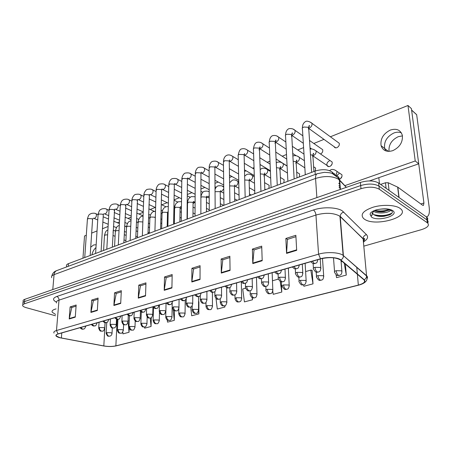 <?xml version="1.0" encoding="UTF-8"?>
<svg xmlns="http://www.w3.org/2000/svg" width="452" height="452" viewBox="0 0 452 452"><rect width="100%" height="100%" fill="white"/><g stroke="black" fill="none" stroke-linecap="round" stroke-linejoin="round"><path stroke-width="0.68" d="M66.517 266.968L66.585 266.098C66.145 265.132 66.76 264.318 68.433 263.657L315.016 171.093C322.383 168.912 328.18 169.302 332.406 172.257L334.164 174.144M339.186 179.563L346.385 187.326M364.6 219.276C375.567 227.057 411.41 216.768 400.319 208.564L399.913 208.265C395.15 204.892 382.635 204.372 373.182 207.18C363.176 210.672 359.995 214.474 363.651 218.587L364.6 219.276C375.567 227.057 411.41 216.768 400.319 208.564L399.913 208.265C395.15 204.892 382.635 204.372 373.182 207.18C363.176 210.672 359.995 214.474 363.651 218.587L364.6 219.276M59.93 337.7L56.274 335.96C55.765 335.158 56.421 334.486 58.24 333.938L320.671 258.872C329.033 256.979 335.593 257.312 340.339 259.86L363.905 279.782C365.674 281.782 363.82 283.557 358.34 285.099L115.87 345.859C112.265 346.627 108.248 346.65 103.819 345.933L59.93 337.7M59.771 337.74L103.694 345.978C108.237 346.718 112.356 346.69 116.045 345.904L358.498 285.178C364.114 283.596 366.013 281.777 364.205 279.726L340.853 259.957C338.034 257.312 327.412 256.691 320.485 258.781L58.042 333.887C54.686 335.124 55.263 336.412 59.771 337.74M427.332 220.214C428.033 219.079 427.835 218.062 426.733 217.158L378.635 183.003L378.968 186.111C374.29 183.585 368.194 183.399 360.69 185.563L24.549 301.586C23.125 302.1 22.589 302.733 22.95 303.484C22.589 302.733 23.125 302.1 24.549 301.586L360.69 185.563C368.194 183.399 374.29 183.585 378.968 186.111L426.942 219.904L378.968 186.111L379.301 189.235C374.612 186.727 368.51 186.54 360.99 188.687L24.318 303.857C22.888 304.365 22.357 304.993 22.713 305.738C23.159 306.49 24.374 307.145 26.369 307.71L55.489 315.762M427.699 223.085C428.417 221.949 428.225 220.932 427.117 220.034L427.117 220.034C428.225 220.932 428.417 221.949 427.699 223.085M296.676 250.346L295.857 235.294L285.85 238.47L286.574 253.397L296.676 250.346M295.936 236.69L287.466 239.362L286.574 253.397M287.551 239.334L285.85 238.47M262.2 260.748L261.708 246.131L252.38 249.092L252.792 263.589L262.2 260.748M261.753 247.487L254.024 249.928L252.792 263.589M254.114 249.899L252.38 249.092M230.062 270.443L229.853 256.239L221.141 259.002L221.282 273.093L230.062 270.443M229.87 257.555L222.802 259.787L221.282 273.093M222.898 259.759L221.141 259.002M200.038 279.505L200.072 265.686L191.914 268.273L191.817 281.986L200.038 279.505M200.066 266.968L193.592 269.013L191.817 281.986M193.688 268.985L191.914 268.273M75.275 317.146L76.156 305.004L70.116 306.919L69.201 318.982L75.275 317.146M76.077 306.134L71.811 307.479L69.201 318.982M71.913 307.445L70.116 306.919M97.333 310.49L98.09 298.049L91.694 300.077L90.903 312.434L97.333 310.49M98.016 299.201L93.394 300.665L90.903 312.434M93.496 300.631L91.694 300.077M120.707 303.439L121.317 290.676L114.542 292.828L113.887 305.495L120.707 303.439M121.26 291.862L116.237 293.444L113.887 305.495M116.339 293.416L114.542 292.828M145.521 295.953L145.962 282.856L138.77 285.139L138.278 298.139L145.521 295.953M145.923 284.071L140.465 285.794L138.278 298.139M140.566 285.76L138.77 285.139M171.913 287.992L172.167 274.545L164.511 276.969L164.206 290.314L171.913 287.992M172.139 275.788L166.2 277.664L164.206 290.314M166.302 277.635L164.511 276.969M56.065 308.902C52.839 309.75 51.562 310.863 52.24 312.247L55.602 314.451L52.24 312.247C51.562 310.863 52.839 309.75 56.065 308.902M363.809 246.148L421.563 229.61C427.745 227.571 429.728 225.339 427.502 222.921L379.301 189.235M272.776 291.178L273.228 294.32L281.788 292.065L281.336 281.845M303.665 284.873L303.874 286.252L312.999 283.85L312.146 270.223L311.852 270.302M336.056 274.709L336.548 277.652L346.288 275.087L345.384 264.115M198.897 301.603L198.581 301.693L198.897 301.603M190.716 306.987L191.699 315.778L198.863 313.891L198.897 301.727M167.297 319.971L167.522 322.146L174.291 320.361L174.455 310.665M146.951 324.186L146.957 323.773L146.103 323.327L141.662 323.242L140.86 324.044C142.403 328.197 143.278 326.61 144.521 326.988L144.64 328.169L151.053 326.48L151.313 317.626M128.057 320.852L129.182 320.926M122.791 332.028L122.95 333.875L129.029 332.276L129.199 328.31M245.605 288.212L242.718 289.014L244.419 301.902L252.47 299.783L252.414 297.693M215.994 298.388L217.288 309.044L224.876 307.044L224.864 305.699M224.876 307.044L224.717 305.755M198.863 313.891L198.513 310.818M172.619 308.473L172.127 308.609M174.291 320.361L173.161 309.592M151.053 326.48L150.245 318.072C148.815 317.711 148.098 319.293 146.408 315.05L147.245 314.163C147.329 316.106 148.07 317.389 149.471 318.01L150.499 318.01C151.279 318.344 152.019 317.247 152.725 314.711L151.866 314.253L147.245 314.163M129.029 332.276L128.046 321.067M252.47 299.783L252.171 297.58M278.387 279.11L272.46 280.76M281.788 292.065L280.229 281.438M312.999 283.85L310.812 270.11L305.608 271.556M310.812 270.11L312.151 270.358M342.175 261.403L341.136 261.691M346.288 275.087L344.232 263.143M378.635 183.003C373.962 180.461 367.883 180.275 360.397 182.444L24.781 299.326C23.357 299.84 22.826 300.478 23.182 301.235L23.052 302.473M340.373 188.603L339.051 187.213M372.324 212.711L373.505 214.451C375.979 216.129 379.51 216.74 384.093 216.288L389.669 214.864C392.477 213.412 393.065 211.994 391.438 210.604C389.014 209.106 385.132 208.649 379.799 209.231L376.838 209.728C373.725 210.621 371.572 211.773 370.38 213.186L370.092 214.417L371.239 215.909C372.036 215.564 372.29 214.875 371.996 213.847L373.968 210.739M390.754 210.186C389.115 212.954 377.51 214.254 373.459 211.186M389.799 209.784L383.991 211.643C380.33 212.112 377.109 211.756 374.318 210.587M372.504 213.237L372.329 212.7M390.2 214.593L384.313 215.96L376.516 215.853M389.308 210.101L384.398 211.27L376.262 211.282M392.008 213.112C386.692 215.728 380.601 216.231 373.736 214.627M389.099 209.575C384.471 211.095 379.68 211.378 374.731 210.423M95.988 247.549C93.931 249.34 92.564 251.775 91.886 254.855C92.564 251.775 93.931 249.34 95.988 247.549M389.014 151.397C388.522 144.832 391.613 139.922 398.297 136.662L402.455 135.882M393.884 132.99C386.867 136.527 383.799 141.696 384.675 148.488L385.742 150.872L384.675 148.488C383.799 141.696 386.867 136.527 393.884 132.99C396.585 131.99 399.071 131.927 401.353 132.815C399.071 131.927 396.585 131.99 393.884 132.99M386.087 188.298L385.477 182.761L380.618 184.41M426.298 216.841L427.123 216.672C429.123 215.553 429.801 212.282 429.146 206.858L416.671 114.735L411.608 110.124L423.931 203.016L423.422 205.445L422.631 205.259L397.856 187.201L399.071 197.513M415.546 113.706L416.671 114.735M378.827 177.659L379.465 183.591M385.477 182.761L388.189 182.732L397.856 187.201M339.023 173.574L336.876 175.568M336.847 175.619L336.638 176.161M339.096 179.376L339.497 179.263C341.497 178.235 342.294 176.721 341.898 174.721L336.904 171.342L337.056 172.031L336.017 174.862M341.927 176.562L340.367 178.8M332.028 164.132L330.847 165.811M329.338 160.918C327.367 161.98 326.598 163.483 327.016 165.432C327.547 166.522 328.463 166.867 329.768 166.46C331.728 165.415 332.508 163.918 332.107 161.969L315.999 150.878L316.146 151.584C316.078 153.465 315.168 154.793 313.422 155.567L313.01 155.663M315.485 170.511L315.016 171.093L315.247 174.455M334.079 146.634C334.593 147.759 335.525 148.109 336.876 147.668C338.808 146.629 339.599 145.16 339.249 143.256L311.959 123.3C312.287 125.266 311.462 126.814 309.484 127.944L308.936 128.119M304.032 160.46L304.388 160.347M264.979 189.224L265.403 189.721M250.64 194.71L251.001 195.123M236.729 200.027L237.029 200.372M167.579 213.237L168.155 213.4L167.573 213.124M180.077 208.773L181.422 208.123M390.353 130.052C383.307 133.634 380.222 138.837 381.087 145.663C382.906 150.697 386.799 152.364 392.777 150.657C399.732 147.307 402.924 142.21 402.359 135.38C400.579 129.933 396.573 128.159 390.353 130.052M96.163 244.781L93.7 244.927L90.728 247.182M315.213 171.02L315.615 168.076L313.62 166.765M283.839 182.8L284.172 179.743L280.359 177.438M320.575 154.025C322.378 152.912 323.073 151.46 322.666 149.663L309.524 140.482M254.374 193.857L254.809 192.88M254.747 190.913L249.329 187.749M206.53 198.117L207.174 197.021M86.292 235.272L84.524 235.984L82.953 258.211M344.831 185.653L415.23 160.985L407.981 105.48L330.395 136.781M323.971 139.374L313.807 143.476M303.597 147.595L297.761 149.951M286.506 154.494L282.217 156.222M269.997 161.155L267.16 162.296M260.714 164.895L260.03 165.172M254.03 167.596L252.572 168.184M246.114 170.788L244.521 171.432M231.955 176.5L229.52 177.483M218.214 182.043L214.994 183.342M204.886 187.422L200.92 189.021M191.936 192.648L187.286 194.524M179.359 197.722L174.06 199.857M167.138 202.654L161.76 204.824M155.262 207.445L150.205 209.485M143.216 212.304L138.962 214.022M131.17 217.163L128.018 218.435M119.469 221.887L117.362 222.734M108.096 226.475L102.457 228.752M97.044 230.932L91.666 233.102M126.001 226.633L124.667 225.797M193.06 203.779L194.371 202.406M268.878 188.416L269.183 185.314L264.584 182.642M299.275 177.003L299.642 174.003L296.693 172.144M369.42 180.924L418.733 163.827L411.41 108.616L407.981 105.48M415.23 160.985L418.733 163.827M68.224 266.33L68.433 263.657M332.661 173.67L332.559 172.415M56.376 302.1C52.466 300.004 52.601 298.134 56.788 296.484L313.411 209.988C314.812 211.022 315.654 212.706 315.942 215.045L59.003 300.134C56.771 300.908 55.958 301.863 56.562 302.987M313.411 209.988C322.598 206.756 336.621 207.157 342.204 210.796L366.47 234.628C368.521 236.927 367.674 239.244 363.922 241.577M340.853 259.957C342.469 259.052 343.328 257.725 343.424 255.962L340.237 216.655L338.943 215.683C332.706 212.768 325.044 212.553 315.942 215.045L318.564 254.177C326.779 251.657 339.395 252.301 343.13 255.403L366.583 275.697C367.617 276.624 367.77 277.618 367.035 278.675M364.159 238.52L363.261 239.063M358.577 285.167L116.045 345.904M358.498 285.178L358.735 285.127C367.606 282.754 367.742 278.579 366.595 276.014L363.131 238.927L340.226 216.378C340.412 214.191 341.61 212.739 343.814 212.033M364.205 279.726C365.724 278.901 366.521 277.664 366.595 276.014L343.13 255.403L339.96 216.406L363.114 238.662C363.267 236.599 364.385 235.255 366.47 234.628M320.485 258.781L318.564 254.177L56.483 330.525L58.042 333.887M54.037 333.073C53.409 332.067 54.229 331.22 56.483 330.525L59.003 300.134C58.997 298.32 58.263 297.105 56.788 296.484M360.99 188.687L360.397 182.444M24.318 303.857L24.781 299.326M427.326 222.791L426.558 217.028M363.459 242.464C364.335 241.21 364.222 240.029 363.131 238.927L363.114 238.662C363.6 238.741 365.787 237.532 364.018 240.498M358.34 285.099L357.379 274.262M357.351 273.923L356.752 267.183M61.376 338.011L61.783 332.926M103.819 345.933L104.802 328.344M104.807 328.237L105.118 322.632M115.87 345.859L117.175 319.259M171.924 287.54L164.245 289.856M145.538 295.512L138.329 297.693M120.729 303.009L113.944 305.06M97.361 310.072L90.959 312.01M75.303 316.739L69.263 318.564M200.038 279.042L191.846 281.517M230.057 269.968L221.305 272.612M262.183 260.256L252.804 263.092M296.648 249.843L286.574 252.888M346.288 187.36L338.39 179.15C332.197 175.941 324.592 175.709 315.564 178.45L54.07 274.635C51.923 275.466 51.132 276.488 51.697 277.692M52.777 289.574L54.07 274.635C54.296 272.68 55.138 271.353 56.596 270.658L56.946 270.528M340.441 189.394L339.678 180.229C339.322 177.41 337.774 175.642 335.045 174.924M340.136 189.501L339.339 179.89L338.158 177.862L332.293 173.523C331.61 172.963 328.949 172.568 324.31 172.342L317.129 173.754C315.959 174.393 315.439 175.958 315.564 178.45L316.869 197.603M51.765 276.155C52.472 273.358 54.082 271.522 56.596 270.658L317.434 173.641M340.051 184.687L338.729 183.28M338.915 185.552L340.237 186.953M80.744 327.502L82.507 329.056L83.62 329.022C84.422 329.101 85.14 328.112 85.773 326.061M95.44 213.547L96.101 213.83C96.835 215.525 96.349 217.039 94.626 218.361L93.53 218.243M92.553 219.847L92.581 219.373L91.705 218.706L88.084 218.565L87.394 219.474L84.739 257.538M85.761 326.378L85.801 326.056M104.728 328.463L103.762 327.604L99.395 327.525L98.7 328.231C100.265 332.378 100.824 330.796 102.321 331.18M99.395 327.525C99.429 329.367 100.152 330.57 101.553 331.135L102.593 331.113C103.209 331.486 103.926 330.485 104.74 328.096L105.05 322.621M107.621 234.814L105.175 234.972L104.452 235.871L103.593 250.459M113.22 230.379L113.079 232.927M112.039 333.536L111.113 332.723L106.847 332.649L106.147 333.327C107.796 337.627 108.525 335.763 109.666 336.215M106.847 332.649C106.887 334.452 107.587 335.627 108.943 336.169L109.921 336.152C111.232 335.7 111.943 334.712 112.045 333.192L112.316 327.977M92.027 324.276L93.796 325.852L94.909 325.824C95.547 326.163 96.27 325.163 97.084 322.83M106.107 208.999L106.813 209.31C107.548 211.027 107.039 212.547 105.299 213.869L104.158 213.751M103.265 215.338L103.299 214.836L102.44 214.175L98.773 214.028L98.056 214.994L95.609 253.459M97.067 323.146L97.118 322.818M103.644 320.948L105.423 322.558L106.531 322.536C107.186 322.875 107.915 321.858 108.723 319.496M117.074 204.327L117.819 204.666C118.548 206.411 118.034 207.937 116.271 209.253L115.079 209.129M114.283 210.705L114.311 210.169L113.48 209.519L109.763 209.366L109.017 210.389L106.796 249.261M108.712 319.813L108.774 319.485M115.616 317.524L117.401 319.168L118.509 319.146C119.215 319.457 119.95 318.428 120.718 316.067M128.345 199.524L129.142 199.897C129.865 201.66 129.328 203.197 127.549 204.507L126.311 204.383M125.611 205.942L125.633 205.366L124.831 204.728L121.068 204.57L120.288 205.654L118.3 244.939M120.707 316.383L120.78 316.05M127.961 313.999L129.747 315.666L130.848 315.654C131.577 315.959 132.323 314.92 133.086 312.53M139.934 194.58L140.792 194.987C141.499 196.778 140.951 198.326 139.148 199.626L137.86 199.501M137.261 201.038L137.284 200.428L136.51 199.801L132.696 199.643L131.882 200.784L130.148 240.492M133.074 312.841L133.159 312.507M116.204 325.287L116.215 324.898L115.266 324.412L110.836 324.327L110.107 325.078C111.689 329.231 112.282 327.672 113.774 328.045M110.836 324.327C110.881 326.197 111.604 327.417 113.011 327.999L114.045 327.977C115.401 327.502 116.124 326.474 116.215 324.898L116.503 319.089M119.029 230.588L116.091 230.667L115.339 231.616L114.565 246.34M128.018 322.022L128.023 321.604L127.102 321.123L122.611 321.039L121.848 321.83C123.486 326.033 124.102 324.446 125.566 324.818M122.611 321.039C122.667 322.931 123.402 324.174 124.803 324.768L125.842 324.751C126.554 325.09 127.283 324.044 128.023 321.604L128.295 315.338M130.769 226.299L127.311 226.243L126.526 227.249L125.842 242.108M140.188 318.654L140.188 318.214L139.295 317.739L134.747 317.654L133.945 318.49C135.611 322.722 136.289 321.129 137.713 321.496M134.747 317.654C134.815 319.57 135.549 320.83 136.95 321.44L137.984 321.428C138.73 321.767 139.465 320.694 140.188 318.214L140.436 311.315M142.86 221.972L138.849 221.695L138.035 222.757L137.442 237.752M370.092 214.417L371.55 217.113C378.296 221.932 400.144 215.299 392.59 210.553C389.675 208.864 385.409 208.423 379.799 209.231M423.931 203.016L420.857 203.965M398.867 197.366L397.658 187.083M388.189 182.732L389.053 190.399M140.685 310.354L142.476 312.061L143.578 312.055C144.329 312.355 145.081 311.298 145.832 308.885M151.866 189.495L152.776 189.947C153.471 191.755 152.906 193.309 151.081 194.603L149.742 194.479M149.256 195.993L149.279 195.337L148.527 194.727L144.663 194.563L143.821 195.772L142.352 235.91M145.827 309.191L145.923 308.857M153.816 306.597L155.612 308.337L156.708 308.337C157.488 308.631 158.245 307.558 158.985 305.123M164.144 184.263L165.116 184.755C165.794 186.591 165.212 188.151 163.37 189.433L161.974 189.315M161.601 190.8L161.624 190.1L160.901 189.507L156.991 189.337L156.109 190.62L154.923 231.192M158.98 305.428L159.087 305.094M167.37 302.721L169.172 304.495L170.263 304.501C171.105 304.761 171.867 303.671 172.568 301.235M176.783 178.873L177.822 179.416C178.483 181.275 177.879 182.834 176.02 184.111L174.495 183.924M174.325 185.444L174.336 184.698L173.653 184.128L169.686 183.953L168.765 185.309L167.878 226.328M172.557 301.535L172.675 301.207M155.313 217.87L154.522 217.169L150.725 217.016L149.872 218.135L149.38 233.272M152.725 315.185L152.951 306.88M165.647 311.609L165.641 311.106L164.822 310.654L160.132 310.564L159.257 311.507C160.974 315.756 161.731 314.191 163.138 314.547M160.132 310.564C160.228 312.535 160.974 313.841 162.375 314.479L163.404 314.479C164.245 314.784 164.991 313.66 165.641 311.106M168.184 212.112L167.862 211.954M167.472 213.525L167.489 212.898L166.788 212.355L162.94 212.197L162.053 213.384L161.669 228.661M178.981 307.919L178.969 307.383L178.184 306.948L173.427 306.851L172.506 307.852C173.788 311.648 174.845 310.648 176.444 310.903M173.427 306.851C173.534 308.846 174.291 310.174 175.687 310.835L176.704 310.84C177.591 311.145 178.342 309.993 178.969 307.383L179.082 299.371M181.433 207.225L180.286 206.999M180.077 208.592L180.088 207.926L179.421 207.4L175.523 207.242L174.596 208.491L174.319 223.909M181.371 298.716L183.179 300.529L184.263 300.54C185.128 300.789 185.908 299.687 186.591 297.224M189.812 173.319L190.919 173.918C191.558 175.794 190.936 177.365 189.055 178.625L187.54 178.506M187.433 179.93L187.444 179.133L186.789 178.585L182.766 178.404L181.806 179.845L181.241 221.31M186.586 297.523L186.71 297.19M195.84 294.58L197.648 296.427L198.722 296.444C199.626 296.687 200.411 295.568 201.078 293.082M203.23 167.596L204.417 168.257C205.027 170.15 204.383 171.72 202.49 172.969L201.01 172.924M200.948 174.24L200.954 173.393L200.332 172.867L196.258 172.681L195.253 174.206L195.027 216.135M201.078 293.371L201.213 293.043M210.802 290.303L212.604 292.19L213.677 292.218C214.191 291.534 215.016 292.998 216.062 288.794M217.073 161.697L218.339 162.421C218.921 164.336 218.254 165.907 216.344 167.138L214.915 167.161M214.892 168.37L214.886 167.466L214.31 166.969L210.174 166.777L209.123 168.398L209.253 210.796M216.062 289.077L216.203 288.755M226.271 285.873L228.079 287.805L229.141 287.839C229.712 287.127 230.514 288.619 231.56 284.359M231.351 155.612L232.707 156.403C233.255 158.336 232.565 159.906 230.639 161.127L229.277 161.206M229.283 162.308L229.266 161.353L228.729 160.884L224.537 160.686L223.441 162.404L223.949 205.281M231.56 284.636L231.712 284.319M242.295 281.291L244.103 283.263L245.148 283.308C245.781 282.568 246.56 284.082 247.606 279.771M246.086 149.329L247.532 150.2C248.046 152.143 247.329 153.714 245.391 154.917L244.131 155.059M244.142 156.053L244.114 155.036L243.622 154.601L239.368 154.398C238.187 154.895 237.803 155.505 238.221 156.222L239.136 199.581M247.606 280.037L247.758 279.726M192.733 304.111L192.721 303.541L191.97 303.117L187.145 303.021L186.173 304.083C187.885 308.388 188.97 306.801 190.173 307.151M187.145 303.021C187.269 305.049 188.026 306.399 189.422 307.072L190.433 307.083C191.36 307.383 192.117 306.202 192.721 303.541L192.772 295.455M195.106 201.824L193.207 201.999M193.066 203.513L193.066 202.801L192.433 202.298L188.484 202.129L187.518 203.457L187.36 219.017M206.937 300.179L206.914 299.569L206.208 299.167L201.309 299.066L200.287 300.196C201.942 304.428 203.202 302.976 204.355 303.269M201.309 299.066C201.451 301.122 202.213 302.495 203.603 303.19L204.609 303.207C205.575 303.501 206.344 302.286 206.914 299.569L206.903 291.416M209.208 195.863L207.767 196.931L206.536 196.846M206.445 198.275L206.445 197.524L205.846 197.038L201.841 196.863L200.903 197.428M208.575 191.546L209.197 191.676M221.604 296.111L221.576 295.467L220.915 295.083L215.943 294.981L214.864 296.179C216.553 300.416 217.853 298.975 218.994 299.264M215.943 294.981C216.096 297.066 216.864 298.467 218.248 299.179L219.248 299.201C219.621 298.591 220.847 299.987 221.576 295.467L221.497 287.24M223.757 188.823L221.474 191.563L220.288 191.535M220.243 192.874L220.231 192.077L219.672 191.614L215.045 191.693M222.265 186.105L223.734 187.235M236.769 291.913L236.729 291.229L236.113 290.868L231.062 290.76C229.898 291.116 229.52 291.54 229.927 292.032C231.836 296.359 233.181 294.885 234.13 295.128M231.062 290.76C231.232 292.873 232.012 294.297 233.385 295.032L234.379 295.066C234.791 294.427 236.04 295.845 236.729 291.229L236.577 282.929M236.385 180.501L237.741 181.263L238.034 182.393C237.905 184.156 237.091 185.365 235.605 186.032L234.486 186.049M234.469 187.303L234.458 186.456L233.933 186.021L229.65 185.896M252.448 287.568L252.397 286.839L251.826 286.5L246.702 286.393C245.459 286.777 245.057 287.229 245.504 287.743C248.289 292.755 248.786 290.297 249.775 290.845M246.702 286.393C246.894 288.54 247.673 289.992 249.041 290.743L250.018 290.789C250.476 290.127 251.758 291.557 252.397 286.839L252.165 278.466M250.95 174.721L252.402 175.562L252.668 176.625C252.549 178.404 251.719 179.642 250.182 180.325L249.142 180.388M249.159 181.551L249.131 180.653L248.651 180.246L244.735 179.975M258.883 276.545L260.691 278.562L261.725 278.618C262.42 277.844 263.183 279.37 264.222 275.019M261.301 142.838L262.849 143.798C263.318 145.753 262.578 147.318 260.629 148.505L259.567 148.697M259.069 150.019L259.454 148.505L259.007 148.109L254.691 147.9C253.436 148.437 253.03 149.081 253.487 149.832L254.832 193.688M264.222 275.274L264.38 274.974M276.082 271.629L277.884 273.692L278.901 273.754C279.647 272.974 280.443 274.437 281.443 270.093M277.019 136.137L278.675 137.188C279.099 139.148 278.33 140.713 276.375 141.877L275.488 142.086M274.991 143.295L275.308 141.758L274.906 141.403L270.528 141.182C269.194 141.753 268.77 142.442 269.262 143.233L271.07 187.591M281.443 270.336L281.607 270.047M293.913 266.527L295.71 268.641L296.715 268.714C297.535 267.9 298.309 269.369 299.303 264.985M293.263 129.204L295.037 130.357C295.416 132.323 294.619 133.882 292.647 135.029L291.93 135.227M291.455 136.34L291.704 134.775L291.354 134.459L286.913 134.233C285.489 134.849 285.048 135.577 285.579 136.414L287.879 181.28M312.422 261.233L314.213 263.397L315.197 263.482C316.095 262.629 316.852 264.109 317.835 259.685M308.496 129.136L308.371 127.278L303.863 127.04C302.348 127.707 301.885 128.475 302.461 129.357L305.281 174.749M310.061 122.04L311.959 123.3C312.106 123.029 307.513 120.322 305.744 121.452C303.456 122.746 302.348 124.944 302.416 128.04M268.669 283.071L268.612 282.302L268.092 281.986L262.883 281.873C261.555 282.285 261.132 282.766 261.618 283.314C264.51 288.37 264.962 285.85 265.968 286.415M262.883 281.873C263.092 284.054 263.878 285.534 265.239 286.308L266.205 286.359C266.714 285.687 268.07 287.048 268.612 282.302L268.296 273.855M265.979 168.754L267.533 169.681L267.77 170.664C267.663 172.472 266.816 173.726 265.228 174.432L264.29 174.528M263.906 176.02L264.29 174.658L263.844 174.286L260.329 173.896M285.466 278.415L285.393 277.601L284.929 277.313L279.635 277.195C278.223 277.641 277.771 278.149 278.296 278.726C281.257 283.794 281.732 281.268 282.726 281.833M279.635 277.195C279.867 279.409 280.652 280.918 282.003 281.715L282.958 281.777C283.511 281.059 284.856 282.517 285.393 277.601L284.997 269.076M281.494 162.59L283.161 163.613L283.37 164.511C283.274 166.342 282.404 167.624 280.771 168.347L276.46 167.652M279.624 169.856L280.432 166.618C280.895 166.686 280.737 167.133 279.957 167.958M302.868 273.59L302.371 272.471L296.992 272.353C295.478 272.827 295.009 273.37 295.568 273.974C298.207 278.5 298.569 276.777 300.088 277.087M296.992 272.353C297.241 274.601 298.037 276.138 299.371 276.957L300.314 277.031C300.925 276.285 302.298 277.754 302.783 272.725L302.292 264.132M297.523 156.222L299.303 157.347L299.484 158.155C299.405 160.014 298.518 161.313 296.823 162.065L296.213 162.183M295.868 163.477L296.122 162.065L295.772 161.765L293.162 161.228M320.903 268.584L320.451 267.454L314.982 267.33C313.366 267.838 312.863 268.415 313.473 269.053C316.609 274.161 317.151 271.607 318.084 272.16M314.982 267.33C315.253 269.612 316.055 271.177 317.377 272.031L318.298 272.11C318.976 271.33 320.378 272.81 320.801 267.674L320.214 259.002M312.665 156.872L312.857 155.443L310.462 154.624M314.083 149.64L315.999 150.878C313.541 149.143 311.581 148.567 310.112 149.149L310.1 149.154M123.345 330.508L122.441 329.683L118.119 329.604L117.39 330.322C118.616 334.068 119.339 332.892 120.955 333.226M118.119 329.604C118.175 331.429 118.876 332.621 120.238 333.18L121.209 333.164C121.854 333.536 122.571 332.525 123.351 330.141L123.605 324.559M134.978 327.395L134.984 327.005L134.103 326.547L129.724 326.468L128.956 327.231C130.594 331.384 131.142 329.751 132.566 330.152M129.724 326.468C129.786 328.321 130.492 329.531 131.854 330.101L132.82 330.09C133.493 330.463 134.216 329.435 134.984 327.005L135.221 320.914M141.662 323.242C141.736 325.118 142.448 326.35 143.809 326.932L144.776 326.926C145.476 327.299 146.199 326.248 146.957 323.773L147.171 316.971M159.279 320.886L159.279 320.445L158.46 320.01L153.957 319.926L153.115 320.773C154.782 324.937 155.454 323.355 156.833 323.728M153.957 319.926C154.042 321.824 154.759 323.073 156.115 323.672L157.081 323.666C157.855 323.999 158.59 322.926 159.279 320.445L159.483 312.49M171.98 317.479L171.975 317.016L171.184 316.586L166.624 316.502L165.743 317.4C167.042 321.186 167.946 320.078 169.511 320.372M166.624 316.502C166.72 318.428 167.443 319.7 168.799 320.31L169.76 320.315C170.562 320.643 171.302 319.541 171.975 317.016L172.235 302.789M185.071 313.976L185.06 313.479L184.303 313.066L179.676 312.976L178.749 313.931C180.404 318.151 181.393 316.547 182.574 316.914M179.676 312.976C179.789 314.925 180.517 316.219 181.868 316.846L182.823 316.858C183.665 317.185 184.41 316.055 185.06 313.479L185.207 300.071M198.564 310.36L198.552 309.835L197.829 309.434L193.134 309.337L192.162 310.349C193.846 314.581 194.868 312.987 196.049 313.349M193.134 309.337C193.258 311.321 193.998 312.631 195.343 313.276L196.292 313.292C197.174 313.615 197.925 312.462 198.552 309.835L198.592 296.489M212.485 306.625L212.468 306.066L211.785 305.682L207.022 305.592L205.999 306.659C207.349 310.456 208.445 309.411 209.948 309.671M207.022 305.592C207.157 307.597 207.903 308.931 209.242 309.592L210.186 309.614C211.107 309.931 211.864 308.75 212.468 306.066L212.4 292.342M226.853 302.778L226.831 302.185L226.186 301.817L221.35 301.716L220.277 302.851C222.062 307.145 223.164 305.512 224.288 305.874M221.35 301.716C221.508 303.755 222.254 305.111 223.587 305.795L224.525 305.818C225.492 306.134 226.254 304.919 226.831 302.185L226.638 287.625M241.69 298.8L241.656 298.167L241.057 297.823L236.153 297.721L235.017 298.925C236.848 303.23 237.978 301.603 239.097 301.953M236.153 297.721C236.323 299.783 237.074 301.168 238.402 301.868L239.328 301.896C239.763 301.269 240.95 302.676 241.656 298.167L241.311 282.054M257.018 294.687L256.979 294.02L256.425 293.693L251.442 293.591C250.227 293.953 249.832 294.376 250.244 294.868C252.024 299.094 253.323 297.602 254.397 297.908M251.442 293.591C251.628 295.687 252.385 297.094 253.708 297.811L254.623 297.851C255.097 297.196 256.312 298.619 256.979 294.02L256.47 277.234M272.867 290.438L272.816 289.732L272.307 289.427L267.245 289.32C265.957 289.709 265.539 290.161 265.985 290.676C267.979 294.981 269.33 293.467 270.211 293.721M267.245 289.32C267.454 291.45 268.217 292.879 269.528 293.619L270.432 293.664C270.951 292.986 272.194 294.427 272.816 289.732L272.144 272.754M289.257 286.037L289.195 285.291L288.738 285.014L283.596 284.907C282.223 285.319 281.777 285.8 282.263 286.342C285.189 291.348 285.602 288.811 286.568 289.393M283.596 284.907C283.822 287.065 284.585 288.523 285.89 289.286L286.783 289.337C287.348 288.636 288.619 290.082 289.195 285.291L288.353 268.115M306.219 281.489L305.738 280.449L300.512 280.336C299.054 280.777 298.58 281.285 299.105 281.856C301.71 286.325 301.947 284.579 303.49 284.913M300.512 280.336C300.761 282.528 301.529 284.014 302.823 284.8L303.704 284.862C304.32 284.127 305.62 285.591 306.145 280.698L305.123 263.318M323.785 276.771L323.344 275.72L318.033 275.601C316.473 276.076 315.976 276.618 316.541 277.217C319.632 282.263 320.112 279.703 321.016 280.274M318.033 275.601C318.304 277.827 319.078 279.347 320.355 280.15L321.219 280.223C321.909 279.432 323.197 280.986 323.694 275.94L322.485 258.42M341.983 271.884L341.582 270.821L336.186 270.697C334.525 271.206 334 271.782 334.604 272.409C337.395 276.946 337.661 275.132 339.169 275.466M336.186 270.697C336.48 272.957 337.26 274.505 338.525 275.336L339.373 275.421C340.412 274.844 341.932 274.974 341.881 271.014L341.04 260.442M334.859 170.02L336.904 171.342C334.932 169.754 333.045 169.167 331.243 169.573L329.581 170.624M332.514 173.608L332.406 172.257M56.274 335.96L56.364 334.87M115.362 346.062L116.136 345.893M22.82 304.738L22.95 303.484M427.502 222.921L426.733 217.158M80.1 327.683C81.179 329.016 82.258 329.485 83.326 329.096M90.174 255.499L92.581 219.373L92.999 218.344M98.022 214.638L96.101 213.83C95.169 213.118 93.524 213.005 91.168 213.497C89.869 214.598 88.92 213.321 87.422 219.011M103.18 216.796L108.525 219.034M113.712 221.209L119.384 223.582M94.146 218.469L97.739 219.949M102.858 222.056L108.226 224.265M113.435 226.412L116.452 227.655M107.904 229.893C106.892 230.876 105.875 229.763 104.48 235.419M112.943 235.452L115.09 236.311M124.001 239.871L125.91 240.639M99.05 322.265L98.722 327.858M113.232 230.158L115.373 231.028M124.249 234.639L126.153 235.413M106.745 322.462L106.169 332.977M91.349 324.468C92.457 325.819 93.541 326.299 94.615 325.903M101.084 251.402L103.299 214.836L103.655 213.852M108.966 210.237L106.813 209.31C105.898 208.57 104.231 208.44 101.819 208.926C100.525 210.016 99.542 208.79 98.084 214.497M114.186 212.485L119.82 214.909M125.074 217.169L131.057 219.74M104.802 213.982L108.717 215.638M113.898 217.83L119.554 220.226M124.825 222.457L127.43 223.559M102.932 321.157C104.067 322.53 105.169 323.016 106.243 322.609M112.311 247.187L114.616 209.236M120.283 205.756L117.819 204.666C116.865 203.892 115.175 203.745 112.763 204.231C111.853 204.914 110.158 204.553 109.045 209.858M125.509 208.067L131.453 210.694M136.775 213.05L143.086 215.841M115.752 209.372L120.006 211.225M125.249 213.508L131.216 216.101M136.56 218.423L138.736 219.373M114.864 317.739C116.028 319.14 117.147 319.637 118.221 319.225M123.859 242.854L125.893 204.485M131.871 201.134L129.142 199.897C128.204 199.089 126.492 198.925 124.012 199.405C123.074 200.106 121.396 199.756 120.317 205.084M137.159 203.541L143.431 206.4M148.827 208.858L154.403 211.395M127.006 204.632L131.628 206.7M136.933 209.078L143.227 211.898M148.646 214.321L150.392 215.101M127.165 314.225C128.396 315.66 129.526 316.157 130.566 315.728M135.753 238.39L137.504 199.598M143.798 196.4L140.792 194.987C139.815 194.145 138.08 193.964 135.589 194.439C134.413 194.258 131.848 197.773 131.911 200.179M149.16 198.914L155.776 202.016M161.245 204.581L165.861 206.745M138.583 199.756L143.589 202.067M148.968 204.547L155.612 207.609M161.104 210.14L162.409 210.745M119.294 225.339L119.215 225.367C117.944 226.492 116.955 224.932 115.362 231.136M124.402 231.447L126.3 232.232M135.843 236.153L137.481 236.825M110.429 319.01L110.124 324.677M124.656 226.073L126.498 226.842M136.058 230.842L137.69 231.526M131.012 220.723L130.385 220.904C129.453 221.61 127.713 221.101 126.549 226.734M136.199 227.362L137.826 228.051M148.041 232.373L149.392 232.944M122.136 315.66L121.87 321.406M136.419 221.898L137.967 222.565M148.222 226.977L149.567 227.559M143.075 216.045L141.871 216.322C140.741 215.994 137.984 219.7 138.058 222.209M148.346 223.186L149.691 223.774M160.624 228.537L161.262 228.814M134.193 312.213L133.961 318.038M148.533 217.632L149.872 218.226M160.771 223.056L161.799 223.508M373.002 213.982L371.996 213.847M383.991 211.643L384.398 211.27M384.093 216.288L384.313 215.96M388.364 151.386L381.087 145.663M426.671 216.807L426.377 216.898M411.602 110.051L416.659 114.655M139.849 310.597C141.12 312.061 142.267 312.575 143.295 312.129M147.996 233.791L149.459 194.569M156.081 191.541L152.776 189.947C151.827 189.072 150.07 188.868 147.499 189.332C146.284 189.173 143.792 192.665 143.843 195.128M161.517 194.168L168.5 197.547M174.054 200.23L177.755 202.016M150.488 194.739L155.912 197.315M161.37 199.908L168.376 203.242M173.952 205.892L174.811 206.298M152.934 306.851C154.234 308.343 155.398 308.857 156.426 308.411M160.613 229.057L161.624 190.1L162.076 188.919L161.771 189.382M168.737 186.563L165.116 184.755C164.138 183.84 162.353 183.614 159.765 184.066C158.437 183.987 156.132 187.377 156.126 189.925M174.252 189.315L181.631 192.993M187.269 195.806L190.094 197.213M162.748 189.574L168.613 192.45M174.15 195.162L181.546 198.795M187.213 201.569L187.614 201.767M166.438 302.993C167.777 304.507 168.958 305.032 169.986 304.575M181.783 181.455L177.822 179.416C176.885 178.472 175.077 178.218 172.398 178.647C171.218 178.822 169.127 180.845 168.782 184.574M187.388 184.343L195.179 188.354M200.914 191.309L202.886 192.32M174.449 184.043L174.794 183.484L174.336 184.698L173.619 224.175M175.37 184.258L181.704 187.461M187.326 190.315L195.145 194.27M155.505 211.299L153.686 211.604C152.493 211.31 149.798 215.05 149.889 217.553M160.878 218.926L161.901 219.389M167.291 221.808L167.969 222.113M146.617 308.659L146.425 314.569M155.33 217.214L155.251 217.728M161.019 213.276L162.048 213.739M167.415 216.192L168.087 216.502M173.709 219.073L174.404 219.384M168.308 206.502L165.839 206.75L163.748 208.208C162.709 209.734 162.149 211.253 162.07 212.762M173.794 214.581L174.483 214.898M179.952 217.429L181.286 218.05M159.42 304.998L159.268 310.993M167.98 211.598L167.489 212.898L167.183 226.588M173.896 208.824L174.585 209.146M180.032 211.717L181.365 212.344M187.071 215.033L187.399 215.186M181.512 201.648L178.354 201.756L176.156 203.349C175.139 205.033 174.625 206.524 174.608 207.83M181.105 207.27L181.427 207.423M187.122 210.146L187.444 210.299M192.998 212.954L195.038 213.932M180.241 207.089L180.58 206.587L180.088 207.926L179.89 221.819M187.184 204.281L187.507 204.44M193.038 207.135L195.072 208.118M180.382 299.004C181.76 300.546 182.964 301.083 183.987 300.608M195.247 176.223L190.919 173.918C189.964 172.93 188.128 172.647 185.41 173.065C184.071 173.139 182.02 175.845 181.823 179.054M200.942 179.252L209.174 183.636M215.016 186.749L216.135 187.343M187.535 178.529L187.896 177.873L187.444 179.133L187.032 219.141M188.371 178.777L195.213 182.359M200.925 185.354L209.191 189.682M194.789 294.879C196.213 296.461 197.434 297.004 198.451 296.518M209.135 170.856L204.417 168.257C203.519 167.24 201.654 166.929 198.829 167.313C197.236 167.5 195.439 170.347 195.264 173.365M214.932 174.048L223.638 178.851M201.027 172.845L201.406 172.082L200.954 173.393L200.869 213.943M201.773 173.133L209.152 177.133M214.971 180.286L223.712 185.021M209.683 290.619C212.508 293.444 212.141 291.964 213.406 292.286M223.474 165.353L218.339 162.421C216.966 161.166 215.073 160.822 212.666 161.375C210.92 161.647 209.27 164.607 209.129 167.5M229.384 168.726L238.594 173.992M214.943 166.974L215.344 166.099L214.886 167.466L215.158 208.581M215.587 167.308L223.554 171.783M229.48 175.116L238.729 180.308M225.085 286.212C227.961 289.094 227.627 287.579 228.876 287.907M238.294 159.72L232.707 156.403C230.633 154.94 228.712 154.556 226.944 155.251C224.83 156.172 223.661 158.234 223.435 161.449M244.323 163.291L254.075 169.076M229.305 160.912L229.729 159.912L229.266 161.353L229.915 203.038M229.836 161.302L238.43 166.313M244.481 169.839L254.278 175.545M241.029 281.652C243.961 284.59 243.656 283.042 244.888 283.376M253.612 153.946L247.532 150.2C245.589 148.759 243.634 148.335 241.684 148.928C240.17 148.996 239.012 151.087 238.21 155.2M259.77 157.742L270.115 164.116M244.142 154.652L244.577 153.516L244.114 155.036L245.165 197.315M244.543 155.104L253.821 160.72M260.002 164.466L270.386 170.76M195.134 196.756L191.247 196.609L188.964 198.332C187.992 200.061 187.512 201.535 187.523 202.75M193.987 202.219L195.1 202.767M206.457 208.383L209.253 209.762M186.23 298.862L186.179 303.495M193.202 202.016L193.558 201.422L193.066 202.801L192.976 216.909M206.451 202.445L209.236 203.846M209.197 191.84C208.372 191.134 206.813 190.953 204.524 191.303C203.016 191.388 201.807 193.162 200.908 196.631M207.259 197.021L209.214 198.021M220.344 203.711L223.638 205.394M200.298 295.393L200.287 299.569M206.547 196.778L206.931 196.089L206.445 197.524L206.462 211.847M220.288 197.648L223.881 199.524M223.734 186.908L223.537 186.8C222.825 185.885 221.051 185.569 218.214 185.84C216.949 186.122 215.886 187.314 215.033 189.399M220.938 191.659L223.808 193.179M234.69 198.948L237.232 200.292M214.836 291.585L214.858 295.518M220.316 191.382L220.723 190.58L220.231 192.077L220.373 206.62M234.571 192.75L239.04 195.162M238.758 181.834L237.741 181.263C235.865 179.952 234.063 179.602 232.334 180.201L229.599 182.755M235.034 186.134L238.893 188.252M249.504 194.083L251.239 195.038M229.865 287.523L229.915 291.325M234.52 185.806L234.944 184.891L234.458 186.456L234.729 201.236M254.312 176.67L252.402 175.562C250.685 174.206 248.854 173.817 246.899 174.387L244.639 176.173M249.577 180.427L254.51 183.246M264.821 189.134L265.669 189.62M245.396 283.223L245.487 286.997M249.176 180.054L249.623 179.009L249.131 180.653L249.549 195.671M257.533 276.935C260.561 279.946 260.228 278.33 261.471 278.681M269.46 148.036L262.849 143.798C261.041 142.307 259.064 141.843 256.905 142.397C255.131 142.928 253.984 145.047 253.465 148.742M275.771 152.087L286.743 159.127M259.465 148.177C260.216 147.403 260.369 146.973 259.923 146.894L259.454 148.505L260.934 191.399M259.73 148.702L269.742 155.013M276.076 159.008L281.771 162.596M283.048 163.404L287.093 165.952M274.641 272.042C277.782 275.138 277.455 273.454 278.658 273.822M285.867 141.996L278.675 137.188C277.082 135.673 275.07 135.159 272.641 135.651C270.725 136.385 269.59 138.527 269.234 142.075M292.342 146.329L304.004 154.126M275.144 141.583C276.087 140.674 276.302 140.154 275.776 140.03L275.308 141.758L277.245 185.275M275.505 142.148L286.235 149.2M292.732 153.471L296.111 155.691M292.371 266.968C295.331 269.816 294.642 268.533 296.478 268.776M302.868 135.826L295.037 130.357C293.54 128.86 291.495 128.295 288.913 128.673C286.783 129.673 285.658 131.843 285.545 135.176M291.574 134.634C292.546 133.408 292.743 132.837 292.178 132.916L291.704 134.775L294.139 178.935M291.947 135.47L303.326 143.284M310.015 147.872L311.541 148.923M310.767 261.702C314.36 265.149 314.213 263.041 314.971 263.544M308.569 127.441C309.563 126.023 309.756 125.385 309.145 125.532L308.671 127.549L311.631 172.365M308.891 128.537L335.791 147.866M270.415 171.421L267.533 169.681C265.962 168.364 264.098 167.935 261.934 168.381L260.182 169.556M264.584 174.545L270.686 178.167M261.465 278.686L261.589 282.517M264.318 174.105L264.782 172.924L264.29 174.658L264.849 189.925M287.099 166.093L283.161 163.613C281.737 162.262 279.844 161.788 277.466 162.183L276.251 162.861M280.082 168.466L287.455 173.031M278.087 273.895L278.257 277.884M280.669 183.992L279.941 168.466M304.411 160.703L299.303 157.347C297.715 155.9 295.783 155.381 293.517 155.776L292.879 156.064M296.28 162.313L304.851 167.856M295.297 268.838L295.523 273.081M296.128 161.596C296.953 160.494 297.117 159.991 296.614 160.093L296.122 162.065L297.02 177.851M313.1 156.019L328.802 166.641M313.117 263.482L313.411 268.109M312.564 155.189C313.711 153.883 313.971 153.262 313.349 153.318L312.857 155.443L313.937 171.5M117.927 319.27L117.407 329.949M129.441 315.756L128.973 326.83M141.295 311.891L140.877 323.626M153.499 307.552L153.126 320.327M166.053 303.1L165.748 316.925M178.828 308.739L178.76 313.422M192.196 305.767L192.168 309.806M205.993 302.371L205.999 306.083M220.237 298.716L220.271 302.241M234.95 294.84L235.006 298.275M250.137 290.749L250.227 294.179M265.838 286.444L265.962 289.947M298.845 277.127L299.06 281.048M316.208 272.07L316.485 276.364M333.497 257.798L334.536 271.511M334.74 174.28L334.463 173.664L334.147 174.122"/></g></svg>
